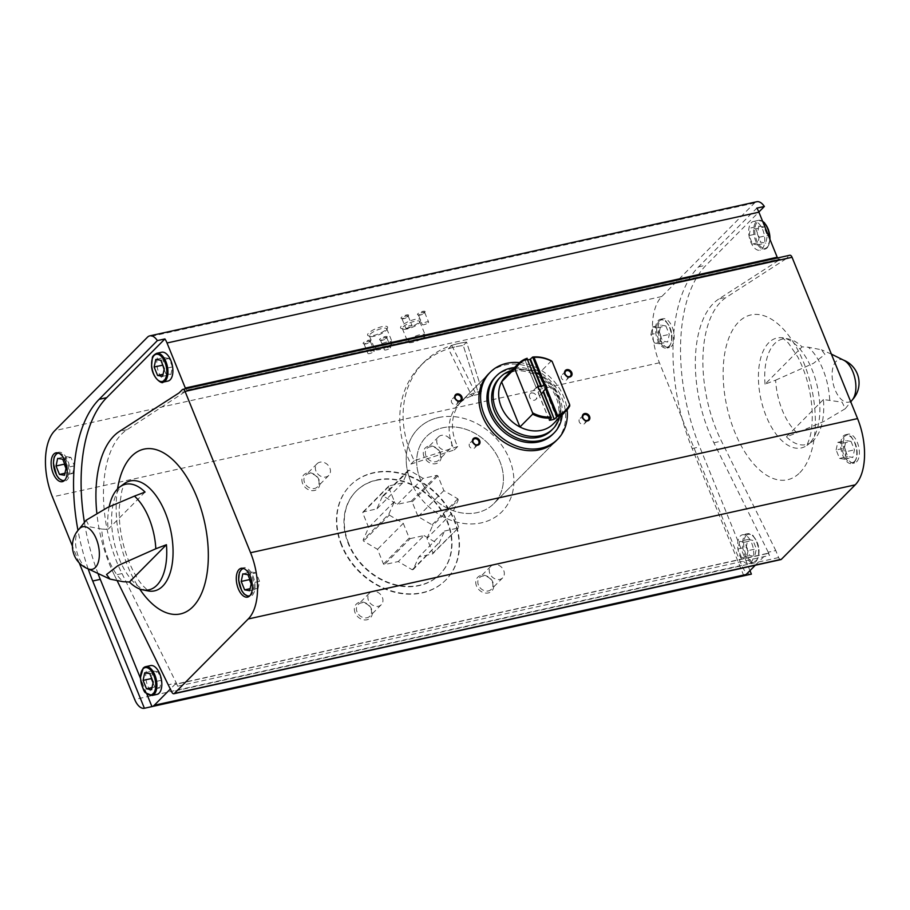 <?xml version="1.0" encoding="UTF-8"?>
<svg xmlns="http://www.w3.org/2000/svg" width="910" height="910" viewBox="0 0 910 910"><rect width="100%" height="100%" fill="white"/><g stroke="black" fill="none" stroke-linecap="round" stroke-linejoin="round"><path stroke-width="0.68" stroke-dasharray="4.55 3.41" d="M420.227 478.99A47.536 38.72 -135.2 0 1 426.289 436.72A47.536 38.72 -135.2 0 1 487.316 442.692A47.536 38.72 -135.2 0 1 493.8 503.651A47.536 38.72 -135.2 0 1 420.227 478.99M478.819 394.428A47.536 38.72 44.8 0 0 458.754 403.983A47.536 38.72 44.8 0 0 452.679 446.253A47.536 38.72 44.8 0 0 454.34 449.915L457.685 446.537A47.536 38.72 -135.2 0 1 456.024 442.874A47.536 38.72 -135.2 0 1 462.098 400.605A47.536 38.72 -135.2 0 1 482.163 391.061L478.819 394.428A47.536 38.72 44.8 0 0 475.282 395.042A47.536 38.72 44.8 0 0 471.88 395.964L475.225 392.597A47.536 38.72 -135.2 0 1 478.637 391.664A47.536 38.72 -135.2 0 1 482.163 391.061L466.591 342.103L463.247 345.482L478.819 394.428L482.163 391.061L466.591 342.103L463.247 345.482L478.819 394.428M462.098 400.605L488.534 373.942A47.536 38.72 -135.2 0 1 549.56 379.914A47.536 38.72 -135.2 0 1 556.044 440.884L493.8 503.651A47.536 38.72 -135.2 0 1 432.785 497.679A47.536 38.72 -135.2 0 1 426.289 436.72A47.536 38.72 -135.2 0 1 442.829 427.768A47.536 38.72 -135.2 0 1 494.596 451.497A47.536 38.72 -135.2 0 1 493.8 503.651L556.044 440.884M751.387 574.13A15.572 7.997 77.5 0 1 741.684 565.337L659.432 362.783A50.812 26.094 77.5 0 1 661.775 296.524L754.47 203.044A15.572 7.997 77.5 0 1 756.756 201.736M88.168 568.909A139.321 71.549 77.5 0 1 77.976 530.371M79.238 562.926L72.425 546.125M117.549 488.932A84.414 43.35 -102.5 0 0 139.651 588.975M777.549 257.951A3.606 1.854 77.5 0 0 779.461 259.27A3.606 1.854 77.5 0 0 779.984 258.975L188.097 389.764L127.07 429.691A98.348 50.505 77.5 0 0 121.997 573.573L114.444 575.245A98.348 50.505 77.5 0 1 96.801 512.819M114.444 575.245L117.288 580.978M755.289 565.258L766.743 553.701A3.606 1.854 77.5 0 1 767.278 553.394A3.606 1.854 77.5 0 1 769.519 555.43L177.632 686.231A3.606 1.854 77.5 0 0 175.38 684.195A3.606 1.854 77.5 0 0 174.856 684.502L170.488 688.904M188.097 389.764A3.606 1.854 77.5 0 1 187.574 390.072A3.606 1.854 77.5 0 1 185.663 388.741M660.819 319.956A14.753 7.576 77.5 0 1 662.981 318.716A14.753 7.576 77.5 0 1 673.559 331.49A14.753 7.576 77.5 0 1 669.351 347.529A14.753 7.576 77.5 0 1 659.363 337.03A14.753 7.576 77.5 0 1 660.819 319.956M749.965 570.627L699.71 446.878A139.321 71.549 77.5 0 1 706.126 265.197L758.849 212.03M109.177 506.756A54.054 27.755 -102.5 0 0 108.062 529.37L101.772 529.063A49.709 25.526 -102.5 0 0 123.146 581.706M79.591 528.573A21.794 11.193 -102.5 0 0 78.783 529.506A21.794 11.193 -102.5 0 0 75.621 543.725A21.794 11.193 -102.5 0 0 87.394 568.5A21.794 11.193 -102.5 0 0 88.532 569.012M86.2 520.19L89.396 526.753L101.772 529.063M844.07 360.394A21.794 11.193 -102.5 0 0 842.944 359.894A21.794 11.193 -102.5 0 0 833.071 383.269A21.794 11.193 -102.5 0 0 851.885 400.32A21.794 11.193 -102.5 0 0 851.896 400.309A21.794 11.193 -102.5 0 0 852.693 399.388M775.65 380.141L813.404 363.363L824.904 354.422L821.411 349.77L808.33 347.188L802.029 346.881L765.048 384.191L775.65 380.141A49.709 25.526 -102.5 0 0 797.035 432.796L786.422 436.834A54.054 27.755 77.5 0 0 811.913 441.771L806.874 445.456A56.295 28.904 -102.5 0 0 809.536 443.204A56.295 28.904 -102.5 0 0 816.657 383.713A56.295 28.904 -102.5 0 0 783.112 337.917A56.295 28.904 -102.5 0 0 758.542 381.836A56.295 28.904 -102.5 0 0 776.264 434.354A56.295 28.904 -102.5 0 0 806.874 445.456L809.445 438.859C811.447 432.614 812.391 424.242 812.266 413.743C811.458 393.04 806.613 374.09 797.74 356.879L788.379 343.002L782.19 337.678L789.232 339.146A54.054 27.755 77.5 0 1 802.029 346.881M811.913 441.771A54.054 27.755 77.5 0 0 823.413 399.536L842.091 402.152L845.276 408.715L823.755 421.478L797.035 432.796M765.048 384.191A54.054 27.755 77.5 0 1 764.844 381.153A54.054 27.755 77.5 0 1 789.232 339.146M780.871 559.604A3.606 1.854 77.5 0 1 778.619 557.568L775.775 550.55L768.222 552.211L769.519 555.43M121.997 573.573L176.324 683.012L168.771 684.684M176.324 683.012L177.632 686.231M355.116 612.828A9.839 8.008 -135.2 0 1 364.387 602.488A9.839 8.008 -135.2 0 1 370.563 617.697A9.839 8.008 -135.2 0 1 355.116 612.828M476.499 585.994A9.839 8.008 -135.2 0 1 485.769 575.666A9.839 8.008 -135.2 0 1 491.946 590.863A9.839 8.008 -135.2 0 1 476.499 585.994M424.014 456.729A9.839 8.008 -135.2 0 1 433.285 446.4A9.839 8.008 -135.2 0 1 439.462 461.597A9.839 8.008 -135.2 0 1 424.014 456.729M302.632 483.563A9.839 8.008 -135.2 0 1 311.902 473.223A9.839 8.008 -135.2 0 1 318.079 488.42A9.839 8.008 -135.2 0 1 302.632 483.563M341.5 545.397A67.203 54.748 -135.2 0 1 350.088 485.644A67.203 54.748 -135.2 0 1 436.356 494.084A67.203 54.748 -135.2 0 1 445.525 580.273A67.203 54.748 -135.2 0 1 341.5 545.397M424.708 312.278A4.095 1.103 157.9 0 0 425.027 311.846A4.095 1.103 157.9 0 0 420.852 312.016A4.095 1.103 157.9 0 0 417.747 314.803A4.095 1.103 157.9 0 0 421.159 314.268A4.095 1.103 157.9 0 0 424.708 312.278M386.807 337.519A4.095 1.103 157.9 0 0 387.137 337.087A4.095 1.103 157.9 0 0 382.962 337.257A4.095 1.103 157.9 0 0 379.845 340.044A4.095 1.103 157.9 0 0 383.258 339.51A4.095 1.103 157.9 0 0 386.807 337.519M370.325 341.159A4.095 1.103 157.9 0 0 370.654 340.727A4.095 1.103 157.9 0 0 366.48 340.897A4.095 1.103 157.9 0 0 363.363 343.684A4.095 1.103 157.9 0 0 366.775 343.15A4.095 1.103 157.9 0 0 370.325 341.159M408.226 315.918A4.095 1.103 157.9 0 0 408.556 315.486A4.095 1.103 157.9 0 0 404.381 315.656A4.095 1.103 157.9 0 0 401.264 318.443A4.095 1.103 157.9 0 0 404.677 317.909A4.095 1.103 157.9 0 0 408.226 315.918M419.601 321.844A10.784 2.901 157.9 0 0 420.454 320.695A10.784 2.901 157.9 0 0 409.466 321.15A10.784 2.901 157.9 0 0 401.276 328.487A10.784 2.901 157.9 0 0 410.251 327.065A10.784 2.901 157.9 0 0 419.601 321.844M386.636 329.124A10.784 2.901 157.9 0 0 387.501 327.987A10.784 2.901 157.9 0 0 376.512 328.43A10.784 2.901 157.9 0 0 368.322 335.767A10.784 2.901 157.9 0 0 377.297 334.357A10.784 2.901 157.9 0 0 386.636 329.124M186.63 391.254L179.077 392.915M779.984 258.975L778.516 260.453L786.069 258.781L789.277 255.551A3.606 1.854 77.5 0 1 789.812 255.244M856.685 461.734A14.753 7.576 -102.5 0 0 858.13 444.66A14.753 7.576 -102.5 0 0 848.154 434.161A14.753 7.576 -102.5 0 0 843.945 450.2A14.753 7.576 -102.5 0 0 854.524 462.974A14.753 7.576 -102.5 0 0 856.685 461.734M786.069 258.781L726.521 297.217A98.348 50.505 77.5 0 0 721.437 441.111L775.775 550.55M799.822 472.7A84.414 43.35 -102.5 0 0 783.794 329.613A84.414 43.35 -102.5 0 0 724.087 389.821A84.414 43.35 -102.5 0 0 799.822 472.7M566.85 376.183A3.39 2.764 -135.2 0 1 566.702 379.777A3.39 2.764 -135.2 0 1 561.459 378.014A3.39 2.764 -135.2 0 1 561.891 375A3.39 2.764 -135.2 0 1 565.474 374.829M474.804 444.342A3.39 2.764 -135.2 0 1 474.656 447.925A3.39 2.764 -135.2 0 1 469.412 446.162A3.39 2.764 -135.2 0 1 469.844 443.159A3.39 2.764 -135.2 0 1 473.427 442.977M456.979 400.468A3.39 2.764 -135.2 0 1 456.843 404.051A3.39 2.764 -135.2 0 1 451.599 402.288A3.39 2.764 -135.2 0 1 452.031 399.285A3.39 2.764 -135.2 0 1 455.614 399.103M584.664 420.067A3.39 2.764 -135.2 0 1 584.516 423.65A3.39 2.764 -135.2 0 1 579.272 421.887A3.39 2.764 -135.2 0 1 579.704 418.873A3.39 2.764 -135.2 0 1 583.287 418.702M410.615 481.106A59.002 48.071 -135.2 0 1 418.145 428.644A59.002 48.071 -135.2 0 1 493.891 436.049A59.002 48.071 -135.2 0 1 501.945 511.727A59.002 48.071 -135.2 0 1 410.615 481.106M348.701 543.543A59.002 48.071 -135.2 0 1 356.242 491.07A59.002 48.071 -135.2 0 1 431.988 498.487A59.002 48.071 -135.2 0 1 440.042 574.164A59.002 48.071 -135.2 0 1 348.701 543.543M341.83 545.067A67.203 54.748 -135.2 0 1 350.418 485.303A67.203 54.748 -135.2 0 1 436.686 493.743A67.203 54.748 -135.2 0 1 445.854 579.943A67.203 54.748 -135.2 0 1 341.83 545.067M315.975 471.118A8.281 6.745 -135.2 0 1 317.033 463.759A8.281 6.745 -135.2 0 1 327.668 464.794A8.281 6.745 -135.2 0 1 328.794 475.418A8.281 6.745 -135.2 0 1 315.975 471.118M304.566 482.63A8.281 6.745 -135.2 0 1 305.623 475.27A8.281 6.745 -135.2 0 1 316.248 476.305A8.281 6.745 -135.2 0 1 317.385 486.93A8.281 6.745 -135.2 0 1 304.566 482.63M437.357 444.296A8.281 6.745 -135.2 0 1 438.415 436.936A8.281 6.745 -135.2 0 1 449.051 437.972A8.281 6.745 -135.2 0 1 450.177 448.596A8.281 6.745 -135.2 0 1 437.357 444.296M425.948 455.808A8.281 6.745 -135.2 0 1 427.006 448.437A8.281 6.745 -135.2 0 1 437.63 449.483A8.281 6.745 -135.2 0 1 438.768 460.107A8.281 6.745 -135.2 0 1 425.948 455.808M489.853 573.562A8.281 6.745 -135.2 0 1 490.911 566.202A8.281 6.745 -135.2 0 1 501.535 567.237A8.281 6.745 -135.2 0 1 502.673 577.861A8.281 6.745 -135.2 0 1 489.853 573.562M478.433 585.073A8.281 6.745 -135.2 0 1 479.49 577.713A8.281 6.745 -135.2 0 1 490.126 578.749A8.281 6.745 -135.2 0 1 491.252 589.373A8.281 6.745 -135.2 0 1 478.433 585.073M368.47 600.384A8.281 6.745 -135.2 0 1 369.528 593.024A8.281 6.745 -135.2 0 1 380.152 594.059A8.281 6.745 -135.2 0 1 381.29 604.684A8.281 6.745 -135.2 0 1 368.47 600.384M357.05 611.895A8.281 6.745 -135.2 0 1 358.108 604.536A8.281 6.745 -135.2 0 1 368.743 605.571A8.281 6.745 -135.2 0 1 369.87 616.195A8.281 6.745 -135.2 0 1 357.05 611.895M823.413 399.536L786.422 436.834M145.054 492.06L108.062 529.37M385.965 330.637A9.384 2.525 157.9 0 0 386.716 329.647A9.384 2.525 157.9 0 0 386.807 328.851A9.384 2.525 157.9 0 0 377.161 330.034A9.384 2.525 157.9 0 0 369.426 335.904A9.384 2.525 157.9 0 0 370.029 336.416A9.384 2.525 157.9 0 0 377.843 335.187A9.384 2.525 157.9 0 0 385.965 330.637M391.402 344.014A9.384 2.525 157.9 0 0 392.233 342.217A9.384 2.525 157.9 0 0 382.587 343.411A9.384 2.525 157.9 0 0 374.852 349.281A9.384 2.525 157.9 0 0 382.041 348.974A9.384 2.525 157.9 0 0 391.402 344.014M418.93 323.357A9.384 2.525 157.9 0 0 419.681 322.356A9.384 2.525 157.9 0 0 419.76 321.56A9.384 2.525 157.9 0 0 410.126 322.754A9.384 2.525 157.9 0 0 402.379 328.624A9.384 2.525 157.9 0 0 402.993 329.136A9.384 2.525 157.9 0 0 410.808 327.896A9.384 2.525 157.9 0 0 418.93 323.357M424.356 336.723A9.384 2.525 157.9 0 0 425.186 334.937A9.384 2.525 157.9 0 0 415.551 336.12A9.384 2.525 157.9 0 0 407.805 341.989A9.384 2.525 157.9 0 0 415.005 341.694A9.384 2.525 157.9 0 0 424.356 336.723M407.885 316.691A3.39 0.91 157.9 0 0 408.158 316.327A3.39 0.91 157.9 0 0 408.192 316.043A3.39 0.91 157.9 0 0 404.7 316.464A3.39 0.91 157.9 0 0 401.913 318.591A3.39 0.91 157.9 0 0 402.129 318.773A3.39 0.91 157.9 0 0 404.95 318.329A3.39 0.91 157.9 0 0 407.885 316.691M411.786 326.292A3.39 0.91 157.9 0 0 412.082 325.643A3.39 0.91 157.9 0 0 408.601 326.076A3.39 0.91 157.9 0 0 405.814 328.191A3.39 0.91 157.9 0 0 408.408 328.089A3.39 0.91 157.9 0 0 411.786 326.292M369.995 341.933A3.39 0.91 157.9 0 0 370.256 341.568A3.39 0.91 157.9 0 0 370.29 341.284A3.39 0.91 157.9 0 0 366.81 341.705A3.39 0.91 157.9 0 0 364.011 343.832A3.39 0.91 157.9 0 0 364.239 344.014A3.39 0.91 157.9 0 0 367.06 343.571A3.39 0.91 157.9 0 0 369.995 341.933M373.885 351.533A3.39 0.91 157.9 0 0 374.192 350.885A3.39 0.91 157.9 0 0 370.711 351.317A3.39 0.91 157.9 0 0 367.913 353.433A3.39 0.91 157.9 0 0 370.507 353.33A3.39 0.91 157.9 0 0 373.885 351.533M386.466 338.281A3.39 0.91 157.9 0 0 386.739 337.928A3.39 0.91 157.9 0 0 386.773 337.644A3.39 0.91 157.9 0 0 383.292 338.065A3.39 0.91 157.9 0 0 380.494 340.192A3.39 0.91 157.9 0 0 380.71 340.374A3.39 0.91 157.9 0 0 383.531 339.93A3.39 0.91 157.9 0 0 386.466 338.281M390.367 347.893A3.39 0.91 157.9 0 0 390.674 347.245A3.39 0.91 157.9 0 0 387.182 347.677A3.39 0.91 157.9 0 0 384.395 349.793A3.39 0.91 157.9 0 0 386.989 349.679A3.39 0.91 157.9 0 0 390.367 347.893M424.367 313.051A3.39 0.91 157.9 0 0 424.64 312.687A3.39 0.91 157.9 0 0 424.663 312.403A3.39 0.91 157.9 0 0 421.182 312.824A3.39 0.91 157.9 0 0 418.384 314.951A3.39 0.91 157.9 0 0 418.611 315.133A3.39 0.91 157.9 0 0 421.432 314.689A3.39 0.91 157.9 0 0 424.367 313.051M428.269 322.652A3.39 0.91 157.9 0 0 428.564 322.003A3.39 0.91 157.9 0 0 425.084 322.436A3.39 0.91 157.9 0 0 422.286 324.551A3.39 0.91 157.9 0 0 424.89 324.449A3.39 0.91 157.9 0 0 428.269 322.652M762.068 248.999A14.753 7.576 -102.5 0 0 763.524 231.936A14.753 7.576 -102.5 0 0 753.548 221.437A14.753 7.576 -102.5 0 0 749.328 237.476A14.753 7.576 -102.5 0 0 759.907 250.239A14.753 7.576 -102.5 0 0 762.068 248.999M740.319 536.024A14.753 7.576 77.5 0 1 742.48 534.784A14.753 7.576 77.5 0 1 753.07 547.558A14.753 7.576 77.5 0 1 748.85 563.597A14.753 7.576 77.5 0 1 738.874 553.098A14.753 7.576 77.5 0 1 740.319 536.024M743.834 575.803L692.157 448.55A139.321 71.549 77.5 0 1 698.573 266.869L756.813 208.128M778.516 260.453L718.968 298.889L726.521 297.217M768.222 552.211L713.884 442.783A98.348 50.505 77.5 0 1 718.968 298.889M146.692 693.682L140.436 678.257M98.121 573.869A139.321 71.549 77.5 0 1 84.414 522.34M168.02 381.04A14.753 7.576 77.5 0 1 158.044 370.541A14.753 7.576 77.5 0 1 159.489 353.478A14.753 7.576 77.5 0 1 161.65 352.227M156.964 694.387A14.753 7.576 77.5 0 1 146.988 683.888A14.753 7.576 77.5 0 1 148.432 666.825A14.753 7.576 77.5 0 1 150.594 665.585M854.069 462.314A14.753 7.576 -102.5 0 0 855.525 445.24A14.753 7.576 -102.5 0 0 845.549 434.741A14.753 7.576 -102.5 0 0 841.329 450.78A14.753 7.576 -102.5 0 0 851.908 463.554A14.753 7.576 -102.5 0 0 854.069 462.314M851.043 441.396L854.479 449.847L852.841 457.434L847.779 456.592L844.355 448.152L845.981 440.554L851.043 441.396L842.808 443.215L846.232 451.667L854.479 449.847M252.298 595.288A14.753 7.576 -102.5 0 0 253.754 578.225A14.753 7.576 -102.5 0 0 243.766 567.726A14.753 7.576 -102.5 0 0 239.557 583.765A14.753 7.576 -102.5 0 0 250.136 596.528A14.753 7.576 -102.5 0 0 252.298 595.288M746.234 547.103L749.669 555.544L754.731 556.385L756.358 548.787L752.934 540.347L747.872 539.505L746.234 547.103L737.999 548.923L739.625 541.325L747.872 539.505M665.87 325.951L669.305 334.391L667.667 341.989L662.605 341.136L659.181 332.696L660.808 325.098L665.87 325.951L657.634 327.771L661.058 336.211L669.305 334.391M658.203 320.536A14.753 7.576 77.5 0 1 660.376 319.296A14.753 7.576 77.5 0 1 670.954 332.059A14.753 7.576 77.5 0 1 666.734 348.098A14.753 7.576 77.5 0 1 656.758 337.599A14.753 7.576 77.5 0 1 658.203 320.536M57.341 452.793A14.753 7.576 77.5 0 1 58.593 452.27A14.753 7.576 77.5 0 1 69.171 465.044A14.753 7.576 77.5 0 1 64.963 481.083A14.753 7.576 77.5 0 1 54.975 470.584A14.753 7.576 77.5 0 1 56.431 453.521M758.929 226.146L763.99 226.999L767.414 235.44L765.788 243.038L760.726 242.196L757.291 233.745L758.929 226.146L750.693 227.978L755.744 228.819L763.99 226.999M846.232 451.667L844.605 459.254L839.543 458.412L836.119 449.972L844.355 448.152M839.543 458.412L847.779 456.592M836.119 449.972L837.746 442.374L845.981 440.554M837.746 442.374L842.808 443.215M844.605 459.254L852.841 457.434M755.744 228.819L759.179 237.26L757.541 244.858L752.479 244.017L749.055 235.565L757.291 233.745M752.479 244.017L760.726 242.196M749.055 235.565L750.693 227.978M759.179 237.26L767.414 235.44M757.541 244.858L765.788 243.038M739.625 541.325L744.687 542.167L748.122 550.618L756.358 548.787M744.687 542.167L752.934 540.347M748.122 550.618L746.484 558.205L754.731 556.385M746.484 558.205L741.422 557.364L749.669 555.544M741.422 557.364L737.999 548.923M661.058 336.211L659.432 343.809L667.667 341.989M659.432 343.809L654.37 342.968L662.605 341.136M654.37 342.968L650.934 334.516L659.181 332.696M650.934 334.516L652.572 326.917L660.808 325.098M652.572 326.917L657.634 327.771M164.107 369.46L165.813 373.657L163.083 374.26M165.813 373.657L170.875 374.499L162.64 376.319M170.875 374.499L172.502 366.901L164.266 368.732M172.502 366.901L169.078 358.46L160.843 360.28M169.078 358.46L164.016 357.619L155.781 359.439M164.016 357.619L162.549 364.478M251.171 583.856L252.878 588.053L250.136 588.656M252.878 588.053L257.939 588.907L249.693 590.726M257.939 588.907L259.566 581.308L251.331 583.128M259.566 581.308L256.142 572.856L247.895 574.688M256.142 572.856L251.08 572.015L242.833 573.835M251.08 572.015L249.602 578.874M65.998 468.411L67.693 472.608L72.754 473.45L74.392 465.852L70.957 457.411L62.722 459.232M74.392 465.852L66.146 467.672M70.957 457.411L65.907 456.57L57.66 458.39M65.907 456.57L64.428 463.429M67.693 472.608L64.963 473.211M72.754 473.45L64.519 475.27M153.051 682.807L154.757 687.005L159.819 687.858L161.445 680.259L158.021 671.808L149.786 673.628M161.445 680.259L153.21 682.079M158.021 671.808L152.96 670.966L144.724 672.786M152.96 670.966L151.481 677.825M154.757 687.005L152.015 687.607M159.819 687.858L151.572 689.678M457.685 446.537L414.243 460.722A101.624 82.787 -135.2 0 1 423.696 362.521A101.624 82.787 -135.2 0 1 466.591 342.103A101.624 82.787 -135.2 0 0 451.758 345.39L448.414 348.757L471.88 395.964M414.243 460.722L410.899 464.1A101.624 82.787 -135.2 0 1 420.352 365.9A101.624 82.787 -135.2 0 1 463.247 345.482A101.624 82.787 -135.2 0 0 448.414 348.757M410.899 464.1L454.34 449.915M527.174 358.267L525.161 360.519A33.602 27.368 44.8 0 1 527.8 359.825M551.414 360.838L538.697 373.669A33.602 27.368 -135.2 0 1 559.582 401.526A33.602 27.368 -135.2 0 1 557.022 418.793A33.602 27.368 -135.2 0 1 553.178 423.98M505.459 376.672A33.602 27.368 -135.2 0 1 517.142 370.347A33.602 27.368 -135.2 0 1 527.868 370.074A33.602 27.368 -135.2 0 1 538.697 373.669L557.022 418.793L569.74 405.962M531.542 393.018A4.027 3.287 -135.2 0 1 535.933 395.031A4.027 3.287 -135.2 0 1 535.865 399.456A4.027 3.287 -135.2 0 1 534.454 400.207A4.027 3.287 -135.2 0 1 530.075 398.193A4.027 3.287 -135.2 0 1 530.143 393.78A4.027 3.287 -135.2 0 1 531.542 393.018M538.367 386.238A4.027 3.287 44.8 0 0 538.231 386.272A4.027 3.287 44.8 0 0 536.832 387.023A4.027 3.287 44.8 0 0 536.263 387.865L525.002 360.462M540.108 390.231L537.958 392.392L538.31 392.927A4.027 3.287 44.8 0 0 541.427 393.382M538.413 386.045L536.263 388.217M426.949 538.401L432.489 525.855L432.068 524.82L418.099 516.596L412.128 501.899L411.149 501.319L397.351 504.367L383.383 496.143L382.416 496.348L376.876 508.895L363.079 511.943L362.692 512.83L368.652 527.516L363.124 540.062L363.545 541.097L377.513 549.322L383.474 564.018L384.464 564.598L398.25 561.55L412.23 569.774L413.197 569.558L418.736 557.022L432.523 553.974L432.921 553.087L426.949 538.401L452.714 512.41L458.253 499.874L432.489 525.855M376.421 480.309A59.002 48.071 -135.2 0 1 440.69 509.759A59.002 48.071 -135.2 0 1 439.701 574.506A59.002 48.071 -135.2 0 1 363.954 567.089A59.002 48.071 -135.2 0 1 355.901 491.411A59.002 48.071 -135.2 0 1 376.421 480.309M511.659 370.415A36.878 30.041 -135.2 0 1 513.445 369.96A36.878 30.041 -135.2 0 1 525.207 369.665A36.878 30.041 -135.2 0 1 560.014 404.176A36.878 30.041 -135.2 0 1 559.377 417.736M499.112 378.412A36.878 30.041 -135.2 0 1 511.943 371.473A36.878 30.041 -135.2 0 1 552.108 389.878A36.878 30.041 -135.2 0 1 551.494 430.339M514.48 367.572A40.563 33.044 -135.2 0 1 562.198 414.88M495.154 377.161A40.563 33.044 -135.2 0 1 509.27 369.528A40.563 33.044 -135.2 0 1 553.451 389.776A40.563 33.044 -135.2 0 1 552.768 434.286M519.485 362.624A47.536 38.72 -135.2 0 1 567.101 409.841M438.665 417.542A59.002 48.071 -135.2 0 1 502.934 446.981A59.002 48.071 -135.2 0 1 501.945 511.727A59.002 48.071 -135.2 0 1 426.198 504.322A59.002 48.071 -135.2 0 1 418.145 428.644A59.002 48.071 -135.2 0 1 438.665 417.542M458.253 499.874L457.832 498.839L443.864 490.604L437.903 475.919L436.914 475.338L423.127 478.387L409.147 470.151L408.18 470.368L402.641 482.914L388.854 485.963L388.456 486.839L394.428 501.535L388.888 514.07L363.124 540.062M388.888 514.07L389.309 515.106L363.545 541.097M389.309 515.106L403.278 523.341L377.513 549.322M403.278 523.341L409.25 538.026L383.474 564.018M409.25 538.026L410.228 538.606L384.464 564.598M410.228 538.606L424.026 535.558L398.25 561.55M424.026 535.558L437.994 543.793L412.23 569.774M437.994 543.793L413.197 569.558M438.961 543.577L444.501 531.03L418.736 557.022M444.501 531.03L458.299 527.982L432.523 553.974M458.299 527.982L432.921 553.087M458.685 527.106L452.714 512.41M457.832 498.839L432.068 524.82M443.864 490.604L418.099 516.596M437.903 475.919L412.128 501.899M436.914 475.338L411.149 501.319M423.127 478.387L397.351 504.367M409.147 470.151L383.383 496.143M408.18 470.368L382.416 496.348M402.641 482.914L376.876 508.895M388.854 485.963L363.079 511.943M388.456 486.839L362.692 512.83M394.428 501.535L368.652 527.516M549.322 420.045L538.31 392.927M549.231 420.136L537.958 392.392M536.263 387.865L525.161 360.519M475.225 392.597L451.758 345.39M741.684 565.337L134.691 699.471M754.47 203.044L147.477 337.178M766.743 553.701L174.856 684.502M124.59 483.438A56.295 28.904 -102.5 0 0 114.103 542.155A56.295 28.904 -102.5 0 0 148.364 590.977L143.257 586.074C138.798 581.251 134.418 574.051 130.107 564.484C122.122 545.363 118.528 526.139 119.324 506.802L121.963 490.262L124.59 483.438M829.704 399.843A49.709 25.526 -102.5 0 0 808.33 347.188M778.619 557.568L171.626 691.702M659.432 362.783L52.439 496.917M661.775 296.524L54.782 430.658M789.277 255.551L182.284 389.685M692.157 448.55L699.71 446.878M698.573 266.869L706.126 265.197M713.884 442.783L721.437 441.111M127.07 429.691L119.517 431.351M854.467 461.427A13.934 7.155 -102.5 0 0 851.817 437.812A13.934 7.155 -102.5 0 0 841.966 447.743A13.934 7.155 -102.5 0 0 854.467 461.427M249.84 595.709A13.934 7.155 -102.5 0 0 251.308 594.708A13.934 7.155 -102.5 0 0 252.843 579.135A13.934 7.155 -102.5 0 0 243.846 568.591M745.267 534.932A14.753 7.576 77.5 0 1 747.428 533.692A14.753 7.576 77.5 0 1 758.007 546.466A14.753 7.576 77.5 0 1 753.798 562.505A14.753 7.576 77.5 0 1 743.811 552.006A14.753 7.576 77.5 0 1 745.267 534.932M746.245 535.512A13.934 7.155 77.5 0 1 758.747 549.196A13.934 7.155 77.5 0 1 748.896 559.127A13.934 7.155 77.5 0 1 746.245 535.512M152.015 695.479A14.753 7.576 77.5 0 1 142.04 684.98A14.753 7.576 77.5 0 1 143.496 667.917M659.193 321.116A13.934 7.155 77.5 0 1 671.694 334.789A13.934 7.155 77.5 0 1 661.832 344.731A13.934 7.155 77.5 0 1 659.193 321.116M58.672 453.146A13.934 7.155 77.5 0 1 68.079 465.283A13.934 7.155 77.5 0 1 64.667 480.264M763.843 222.518A13.934 7.155 -102.5 0 0 755.016 234.2A13.934 7.155 -102.5 0 0 767.403 247.031A13.934 7.155 -102.5 0 0 769.951 239.364M762.705 221.528A14.753 7.576 -102.5 0 0 758.485 220.345A14.753 7.576 -102.5 0 0 754.276 236.384A14.753 7.576 -102.5 0 0 764.855 249.147A14.753 7.576 -102.5 0 0 767.016 247.907A14.753 7.576 -102.5 0 0 769.723 238.807M156.713 353.319A14.753 7.576 -102.5 0 0 152.493 369.358A14.753 7.576 -102.5 0 0 163.072 382.132M458.754 403.983L488.534 373.942M767.278 553.394L175.38 684.195M779.461 259.27L187.574 390.072M831.376 354.115L821.411 349.77M845.276 408.715L850.77 401.879M565.622 371.246L561.891 375M570.433 376.012L566.702 379.777M473.575 439.393L469.844 443.159M478.387 444.171L474.656 447.925M455.751 395.52L452.031 399.285M460.562 400.298L456.843 404.051M583.435 415.119L579.704 418.873M588.247 419.885L584.516 423.65M317.033 463.759L305.623 475.27M328.794 475.418L317.385 486.93M438.415 436.936L427.006 448.437M450.177 448.596L438.768 460.107M490.911 566.202L479.49 577.713M502.673 577.861L491.252 589.373M369.528 593.024L358.108 604.536M381.29 604.684L369.87 616.195M843.559 360.121A24.581 24.581 0 0 0 842.944 359.894M386.716 329.647L387.501 327.987M370.029 336.416L368.322 335.767M369.426 335.904L374.852 349.281M386.807 328.851L392.233 342.217M419.681 322.356L420.454 320.695M402.993 329.136L401.276 328.487M402.379 328.624L407.805 341.989M419.76 321.56L425.186 334.937M408.158 316.327L408.556 315.486M402.129 318.773L401.264 318.443M401.913 318.591L405.814 328.191M408.192 316.043L412.082 325.643M370.256 341.568L370.654 340.727M364.239 344.014L363.363 343.684M364.011 343.832L367.913 353.433M370.29 341.284L374.192 350.885M386.739 337.928L387.137 337.087M380.71 340.374L379.845 340.044M380.494 340.192L384.395 349.793M386.773 337.644L390.674 347.245M424.64 312.687L425.027 311.846M418.611 315.133L417.747 314.803M418.384 314.951L422.286 324.551M424.663 312.403L428.564 322.003M848.154 434.161L845.549 434.741C848.905 434.9 850.895 435.719 851.533 437.187L855.468 443.852C858.028 451.747 857.652 457.844 854.354 462.155L851.908 463.554L854.524 462.974M241.161 568.295L242.469 568.227M248.737 596.619L247.531 597.108M748.85 563.597L753.798 562.505C755.152 564.598 762.216 554.565 757.347 542.804L753.412 536.138C752.775 534.67 750.784 533.851 747.428 533.692L742.48 534.784M662.981 318.716L660.376 319.296C663.731 319.455 665.722 320.263 666.347 321.73L670.295 328.396C675.163 340.169 668.099 350.202 666.734 348.098L669.351 347.529M62.346 481.663L63.563 481.174M55.988 452.85L57.284 452.782M770.076 239.671L767.301 247.759L759.907 250.239M753.548 221.437L758.485 220.345L762.58 221.221M423.696 362.521L420.352 365.9M536.832 387.023L530.143 393.78M542.553 392.699L535.865 399.456M527.868 370.074L525.207 369.665M559.582 401.526L560.014 404.176"/><path stroke-width="1.36" d="M567.101 409.841A47.536 38.72 -135.2 0 1 557.716 439.2L556.044 440.884A47.536 38.72 -135.2 0 1 482.471 416.211A47.536 38.72 -135.2 0 1 488.534 373.942L490.217 372.258A47.536 38.72 -135.2 0 1 506.745 363.317A47.536 38.72 -135.2 0 1 519.485 362.624M170.488 688.904L154.245 705.284A15.572 7.997 77.5 0 1 151.959 706.592L144.394 708.264A15.572 7.997 77.5 0 1 134.691 699.471L79.238 562.926M749.965 570.627L751.387 574.13L743.834 575.803A15.572 7.997 77.5 0 0 743.845 575.803L151.959 706.592A15.572 7.997 77.5 0 1 151.947 706.604L146.692 693.682M755.289 565.258L746.132 574.494A15.572 7.997 77.5 0 1 743.845 575.803M84.414 522.34A139.321 71.549 77.5 0 1 106.686 397.659L164.915 338.929L157.362 340.602A15.572 7.997 77.5 0 0 149.752 335.87A15.572 7.997 77.5 0 0 147.477 337.178L54.782 430.658A50.812 26.094 77.5 0 0 52.439 496.917L72.425 546.125M164.915 338.929A15.572 7.997 77.5 0 1 167.03 342.99L185.321 388.035A3.606 1.854 77.5 0 0 185.663 388.741M149.752 335.87L756.756 201.736A15.572 7.997 77.5 0 1 764.366 206.468L756.813 208.128A15.572 7.997 77.5 0 1 758.917 212.189L777.208 257.234L185.321 388.035M53.826 454.09A14.753 7.576 77.5 0 1 55.988 452.85A14.753 7.576 77.5 0 1 66.567 465.624A14.753 7.576 77.5 0 1 62.346 481.663A14.753 7.576 77.5 0 1 52.37 471.164A14.753 7.576 77.5 0 1 53.826 454.09M140.436 678.257L100.271 579.34L92.718 581.012L144.394 708.264M92.718 581.012A139.321 71.549 77.5 0 1 88.168 568.909M77.976 530.371A139.321 71.549 77.5 0 1 99.133 399.331L157.362 340.602M249.693 595.868A14.753 7.576 -102.5 0 0 251.137 578.794A14.753 7.576 -102.5 0 0 241.161 568.295A14.753 7.576 -102.5 0 0 236.941 584.334A14.753 7.576 -102.5 0 0 247.531 597.108A14.753 7.576 -102.5 0 0 249.693 595.868M139.651 588.975A84.414 43.35 -102.5 0 0 192.818 606.833A84.414 43.35 -102.5 0 0 186.14 476.078A84.414 43.35 -102.5 0 0 117.549 488.932M96.801 512.819A98.348 50.505 77.5 0 1 119.517 431.351L179.077 392.915L182.284 389.685A3.606 1.854 77.5 0 1 182.808 389.378A3.606 1.854 77.5 0 1 185.06 391.414L250.569 552.723A50.812 26.094 77.5 0 1 248.225 618.982L174.401 693.431A3.606 1.854 77.5 0 1 173.878 693.738A3.606 1.854 77.5 0 1 171.626 691.702L117.288 580.978M777.549 257.951A3.606 1.854 77.5 0 1 777.208 257.234M758.849 212.03L764.366 206.468M129.436 582.013A54.054 27.755 -102.5 0 0 142.233 589.76A54.054 27.755 -102.5 0 0 166.428 544.715L129.436 582.013L123.146 581.706L110.064 579.124L106.55 574.517L117.993 565.576L155.826 548.753A49.709 25.526 -102.5 0 0 134.441 496.109L145.054 492.06A54.054 27.755 -102.5 0 0 143.393 490.501A54.054 27.755 -102.5 0 0 119.563 487.123A54.054 27.755 -102.5 0 0 109.177 506.756M155.826 548.753L166.428 544.715M88.532 569.012A21.794 11.193 -102.5 0 0 95.368 567.487A21.794 11.193 -102.5 0 0 96.369 539.061A21.794 11.193 -102.5 0 0 79.591 528.573A24.581 24.581 0 0 0 88.532 569.012M134.441 496.109L107.676 507.439L86.2 520.19L78.783 529.506M850.77 401.879L852.693 399.388A21.794 11.193 -102.5 0 0 852.897 371.883A21.794 11.193 -102.5 0 0 846.471 362.1A21.794 11.193 -102.5 0 0 844.07 360.394L831.376 354.115M182.808 389.378L789.812 255.244A3.606 1.854 77.5 0 1 792.053 257.28L857.561 418.589A50.812 26.094 77.5 0 1 855.218 484.848L781.394 559.297A3.606 1.854 77.5 0 1 780.871 559.604L173.878 693.738M582.696 417.974A4.095 3.333 -135.2 0 1 586.563 413.663A4.095 3.333 -135.2 0 1 589.134 419.999A4.095 3.333 -135.2 0 1 582.696 417.974M455.023 398.375A4.095 3.333 -135.2 0 1 458.879 394.064A4.095 3.333 -135.2 0 1 461.45 400.4A4.095 3.333 -135.2 0 1 455.023 398.375M472.836 442.249A4.095 3.333 -135.2 0 1 476.703 437.949A4.095 3.333 -135.2 0 1 479.274 444.273A4.095 3.333 -135.2 0 1 472.836 442.249M564.883 374.101A4.095 3.333 -135.2 0 1 568.75 369.79A4.095 3.333 -135.2 0 1 571.321 376.126A4.095 3.333 -135.2 0 1 564.883 374.101M565.19 374.26A3.39 2.764 -135.2 0 1 565.622 371.246A3.39 2.764 -135.2 0 1 569.967 371.667A3.39 2.764 -135.2 0 1 570.433 376.012A3.39 2.764 -135.2 0 1 565.19 374.26M565.474 374.829A3.39 2.764 -135.2 0 1 566.85 376.183M473.143 442.408A3.39 2.764 -135.2 0 1 473.575 439.393A3.39 2.764 -135.2 0 1 477.921 439.826A3.39 2.764 -135.2 0 1 478.387 444.171A3.39 2.764 -135.2 0 1 473.143 442.408M473.427 442.977A3.39 2.764 -135.2 0 1 474.804 444.342M455.318 398.534A3.39 2.764 -135.2 0 1 455.751 395.52A3.39 2.764 -135.2 0 1 460.107 395.952A3.39 2.764 -135.2 0 1 460.562 400.298A3.39 2.764 -135.2 0 1 455.318 398.534M455.614 399.103A3.39 2.764 -135.2 0 1 456.979 400.468M583.003 418.134A3.39 2.764 -135.2 0 1 583.435 415.119A3.39 2.764 -135.2 0 1 587.78 415.54A3.39 2.764 -135.2 0 1 588.247 419.885A3.39 2.764 -135.2 0 1 583.003 418.134M583.287 418.702A3.39 2.764 -135.2 0 1 584.664 420.067M100.271 579.34A139.321 71.549 77.5 0 1 98.121 573.869M156.713 353.319L161.65 352.227A14.753 7.576 77.5 0 1 171.637 362.726A14.753 7.576 77.5 0 1 170.181 379.8A14.753 7.576 77.5 0 1 168.02 381.04L163.072 382.132A14.753 7.576 -102.5 0 0 165.233 380.892A14.753 7.576 -102.5 0 0 166.689 363.818A14.753 7.576 -102.5 0 0 156.713 353.319C153.733 354.889 152.266 356.458 152.311 358.062L151.549 365.763C152.095 378.48 162.731 384.611 163.072 382.132M143.496 667.917A14.753 7.576 77.5 0 1 145.657 666.677L150.594 665.585A14.753 7.576 77.5 0 1 161.172 678.348A14.753 7.576 77.5 0 1 156.964 694.387L152.015 695.479A14.753 7.576 77.5 0 0 156.236 679.44A14.753 7.576 77.5 0 0 145.657 666.677L143.211 668.065L140.413 677.62C142.313 687.641 144.167 692.76 145.987 692.988L152.015 695.479M241.207 581.433L244.631 589.873L249.693 590.726L251.331 583.128L247.895 574.688L242.833 573.835L241.207 581.433L249.442 579.613L251.171 583.856M144.724 672.786L143.086 680.384L146.521 688.824L151.572 689.678L153.21 682.079L149.786 673.628L144.724 672.786M56.431 453.521A14.753 7.576 77.5 0 1 57.341 452.793M56.033 465.988L59.457 474.428L64.519 475.27L66.146 467.672L62.722 459.232L57.66 458.39L56.033 465.988L64.269 464.157L65.998 468.411M160.843 360.28L164.266 368.732L162.64 376.319L157.578 375.477L154.143 367.037L155.781 359.439L160.843 360.28M163.083 374.26L157.578 375.477M162.549 364.478L164.107 369.46M162.389 365.217L154.143 367.037M250.136 588.656L244.631 589.873M249.602 578.874L249.442 579.613M64.428 463.429L64.269 464.157M64.963 473.211L59.457 474.428M151.481 677.825L151.333 678.564L143.086 680.384M152.015 687.607L146.521 688.824M151.333 678.564L153.051 682.807M537.947 385.499L527.152 358.904A32.783 26.709 -135.2 0 0 515.071 369.676L532.589 412.844A32.783 26.709 -135.2 0 0 550.721 416.939L539.926 390.345A4.914 4.004 -135.2 0 1 537.947 385.499L527.152 358.904M544.817 383.986L534.022 357.391A32.783 26.709 -135.2 0 1 552.142 361.486L569.671 404.654A32.783 26.709 -135.2 0 1 557.591 415.426L546.785 388.832A4.914 4.004 -135.2 0 0 544.817 383.986L543.907 384.828A4.027 3.287 -135.2 0 1 545.602 389.014L546.785 388.832M550.721 416.939L551.403 417.952A33.602 27.368 -135.2 0 1 532.657 414.164L532.589 412.844M569.671 404.654L569.74 405.962A33.602 27.368 -135.2 0 1 565.895 411.161A33.602 27.368 -135.2 0 1 556.897 416.735L557.591 415.426M515.071 369.676L514.332 369.039A33.602 27.368 -135.2 0 1 518.177 363.841A33.602 27.368 -135.2 0 1 527.174 358.267M534.022 357.391L532.668 357.061A33.602 27.368 -135.2 0 1 551.414 360.838L552.142 361.486M543.896 384.702L532.668 357.061L529.961 359.461A33.602 27.368 44.8 0 0 527.8 359.825M514.332 369.039L501.615 381.859A33.602 27.368 -135.2 0 1 505.459 376.672L518.177 363.841M539.926 390.345L551.403 417.952L549.424 420.272A33.602 27.368 44.8 0 0 554.224 419.203L543.452 391.175L545.602 389.014M532.657 414.164L519.94 426.983A33.602 27.368 -135.2 0 1 501.615 381.859L519.94 426.983A33.602 27.368 -135.2 0 0 553.178 423.98L565.895 411.161M545.67 389.093L556.897 416.735L554.725 418.93M540.176 390.299L540.108 390.231A4.027 3.287 -135.2 0 1 538.413 386.045L538.401 385.92M543.907 384.828L541.075 386.807A4.027 3.287 44.8 0 0 538.367 386.238M541.427 393.382A4.027 3.287 44.8 0 0 542.553 392.699A4.027 3.287 44.8 0 0 543.122 391.857L543.452 391.175M559.377 417.736A36.878 30.041 -135.2 0 1 552.984 428.826A36.878 30.041 -135.2 0 1 505.653 424.197A36.878 30.041 -135.2 0 1 500.614 376.899A36.878 30.041 -135.2 0 1 511.659 370.415M552.984 428.826L551.494 430.339A36.878 30.041 -135.2 0 1 504.151 425.709A36.878 30.041 -135.2 0 1 499.112 378.412L500.614 376.899M562.198 414.88A40.563 33.044 -135.2 0 1 554.11 432.944A40.563 33.044 -135.2 0 1 502.036 427.848A40.563 33.044 -135.2 0 1 496.496 375.807A40.563 33.044 -135.2 0 1 510.601 368.175A40.563 33.044 -135.2 0 1 514.48 367.572M554.11 432.944L552.768 434.286A40.563 33.044 -135.2 0 1 500.693 429.19A40.563 33.044 -135.2 0 1 495.154 377.161L496.496 375.807M557.716 439.2A47.536 38.72 -135.2 0 1 496.701 433.228A47.536 38.72 -135.2 0 1 490.217 372.258M554.224 419.203L543.122 391.857M541.075 386.807L529.961 359.461M541.757 387L530.496 359.257M746.132 574.494L154.245 705.284M758.917 212.189L167.03 342.99M149.012 591.079L148.364 590.977A56.295 28.904 -102.5 0 0 162.719 586.142A56.295 28.904 -102.5 0 0 172.047 537.867A56.295 28.904 -102.5 0 0 148.728 487.453A56.295 28.904 -102.5 0 0 124.59 483.438L119.563 487.123M781.394 559.297L174.401 693.431M855.218 484.848L248.225 618.982M792.053 257.28L185.06 391.414M857.561 418.589L250.569 552.723M106.686 397.659L99.133 399.331M243.846 568.591A13.934 7.155 -102.5 0 0 239.285 583.822A13.934 7.155 -102.5 0 0 249.84 595.709M143.097 668.793A13.934 7.155 77.5 0 1 155.599 682.477A13.934 7.155 77.5 0 1 145.748 692.419A13.934 7.155 77.5 0 1 143.097 668.793M64.667 480.264A13.934 7.155 77.5 0 1 54.85 471.061A13.934 7.155 77.5 0 1 56.045 454.397A13.934 7.155 77.5 0 1 58.672 453.146M769.951 239.364A13.934 7.155 -102.5 0 0 763.843 222.518M769.723 238.807A14.753 7.576 -102.5 0 0 762.705 221.528M164.255 380.312A13.934 7.155 -102.5 0 0 161.605 356.697A13.934 7.155 -102.5 0 0 151.754 366.628A13.934 7.155 -102.5 0 0 164.255 380.312M148.364 590.977L142.233 589.76M87.394 568.5L110.064 579.124M852.34 399.843A24.581 24.581 0 0 0 843.559 360.121M242.469 568.227L239.375 572.458L238.613 580.159L241.719 590.726L244.073 594.003L248.737 596.619M57.284 452.782L54.168 457.093L53.36 463.224L56.602 475.361L58.922 478.58L63.563 481.174M762.58 221.221L764.468 222.791L768.404 229.445L770.076 239.671"/></g></svg>
